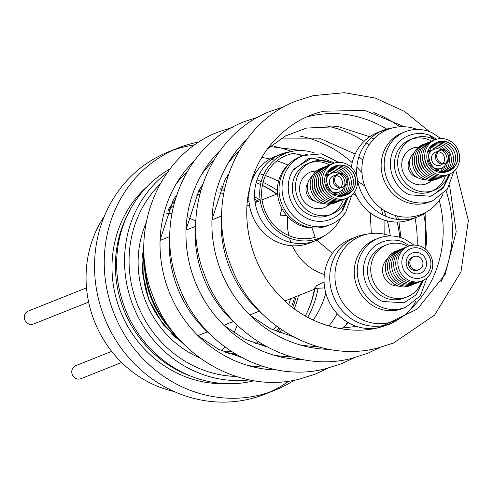 <?xml version="1.0" encoding="UTF-8"?>
<svg xmlns="http://www.w3.org/2000/svg" width="493" height="493" viewBox="0 0 493 493"><rect width="100%" height="100%" fill="white"/><g stroke="black" fill="none" stroke-linecap="round" stroke-linejoin="round"><path stroke-width="0.74" d="M413.966 245.089L404.593 239.025C395.811 235.223 387.054 234.976 378.328 238.285A37.123 34.418 -111.7 0 0 357.259 271.76A37.123 34.418 -111.7 0 0 379.893 306.517A37.123 34.418 -111.7 0 0 400.889 308.772A37.123 34.418 -111.7 0 0 405.77 307.275L402.738 308.476A37.123 34.418 -111.7 0 1 397.857 309.98A37.123 34.418 -111.7 0 1 356.106 284.116A37.123 34.418 -111.7 0 1 375.296 239.487L378.328 238.285A37.123 34.418 -111.7 0 1 383.209 236.782M416.012 300.779A45.658 42.33 -111.7 0 1 388.607 322.742A45.658 42.33 -111.7 0 1 336.337 287.672A45.658 42.33 -111.7 0 1 366.86 234.2A45.658 42.33 -111.7 0 1 390.234 235.968M399.57 318.509A46.576 43.181 -111.7 0 1 390.622 323.47A46.576 43.181 -111.7 0 1 384.503 325.349A46.576 43.181 -111.7 0 1 332.122 292.897A46.576 43.181 -111.7 0 1 356.199 236.911A46.576 43.181 -111.7 0 1 362.318 235.032A46.576 43.181 -111.7 0 1 366.108 234.378M390.622 323.47L384.916 325.737A46.576 43.181 -111.7 0 1 379.222 327.525A46.576 43.181 -111.7 0 1 379.203 327.531A46.576 43.181 -111.7 0 1 379.185 327.531A46.576 43.181 -111.7 0 1 378.797 327.623A46.576 43.181 -111.7 0 1 326.415 295.171A46.576 43.181 -111.7 0 1 350.492 239.185L356.199 236.911M421.755 281.004A27.947 25.907 -111.7 0 1 407.255 296.804L404.038 298.086A27.947 25.907 -111.7 0 1 400.365 299.214A27.947 25.907 -111.7 0 1 368.937 279.741A27.947 25.907 -111.7 0 1 383.381 246.155L386.598 244.873A27.947 25.907 -111.7 0 1 390.271 243.745A27.947 25.907 -111.7 0 1 407.994 246.395M407.255 296.804A27.947 25.907 -111.7 0 1 403.582 297.938A27.947 25.907 -111.7 0 1 372.153 278.465A27.947 25.907 -111.7 0 1 386.598 244.873M398.295 286.026A15.351 14.235 -111.7 0 1 383.702 276.098A15.351 14.235 -111.7 0 1 387.486 258.862M410.749 285.348A18.629 17.273 -111.7 0 1 385.945 272.241A18.629 17.273 -111.7 0 1 397.007 250.801M412.82 284.523A18.629 17.273 -111.7 0 1 388.022 271.415A18.629 17.273 -111.7 0 1 399.084 249.976M414.896 283.697A18.629 17.273 -111.7 0 1 390.099 270.589A18.629 17.273 -111.7 0 1 401.154 249.15M416.973 282.871A18.629 17.273 -111.7 0 1 392.175 269.763A18.629 17.273 -111.7 0 1 403.231 248.324M419.05 282.045A18.629 17.273 -111.7 0 1 415.574 283.247A18.629 17.273 -111.7 0 1 394.246 268.938A18.629 17.273 -111.7 0 1 405.308 247.498M421.121 281.22A18.629 17.273 -111.7 0 1 396.323 268.118A18.629 17.273 -111.7 0 1 407.384 246.673M398.399 267.292A18.629 17.273 -111.7 0 1 410.854 245.471A18.629 17.273 -111.7 0 1 432.182 259.78A18.629 17.273 -111.7 0 1 419.728 281.602A18.629 17.273 -111.7 0 1 398.399 267.292M402.313 266.226A15.517 14.383 -111.7 0 1 412.684 248.059A15.517 14.383 -111.7 0 1 430.444 259.977A15.517 14.383 -111.7 0 1 420.073 278.144A15.517 14.383 -111.7 0 1 402.313 266.226M426.242 260.908A10.877 10.088 -111.7 0 1 418.97 273.652A10.877 10.088 -111.7 0 1 406.515 265.296A10.877 10.088 -111.7 0 1 413.787 252.552A10.877 10.088 -111.7 0 1 426.242 260.908M413.793 256.594L412.444 257.13A7.007 6.495 68.3 0 0 408.679 265.049A7.007 6.495 68.3 0 0 416.702 270.429A7.007 6.495 68.3 0 0 417.62 270.146L418.97 269.609A7.007 6.495 -111.7 0 1 418.046 269.893A7.007 6.495 -111.7 0 1 410.17 265.012A7.007 6.495 -111.7 0 1 413.793 256.594A7.007 6.495 -111.7 0 1 414.712 256.311A7.007 6.495 -111.7 0 1 422.587 261.191A7.007 6.495 -111.7 0 1 418.97 269.609M324.357 235.771A46.576 43.181 -111.7 0 1 315.409 240.732L309.703 243A46.576 43.181 -111.7 0 1 303.583 244.885A46.576 43.181 -111.7 0 1 250.259 185.713A46.576 43.181 -111.7 0 1 250.265 185.682A46.576 43.181 -111.7 0 1 275.279 156.447L280.985 154.18A46.576 43.181 -111.7 0 1 287.105 152.294A46.576 43.181 -111.7 0 1 290.895 151.641M278.175 155.424A46.576 43.181 -111.7 0 1 281.398 154.562A46.576 43.181 -111.7 0 1 283.783 154.106M292.331 153.65A46.576 43.181 -111.7 0 1 303.004 155.591M404.383 126.75L364.789 110.407L324.012 111.202C289.428 118.308 258.468 149.582 250.265 185.695A46.576 43.181 -111.7 0 1 250.265 185.695L250.259 185.713C240.356 221.252 251.948 266.664 277.861 293.859C302.536 322.311 345.088 336.442 379.203 327.531L417.559 308.895L445.124 274.379L456.21 231.692L449.616 185.608M426.494 211.953A46.576 43.181 -111.7 0 1 417.546 216.92L411.84 219.188A46.576 43.181 -111.7 0 1 405.721 221.067A46.576 43.181 -111.7 0 1 354.529 191.937M351.361 167.355A46.576 43.181 -111.7 0 1 377.416 132.629L383.123 130.362A46.576 43.181 -111.7 0 1 389.242 128.482A46.576 43.181 -111.7 0 1 393.032 127.823M380.313 131.606A46.576 43.181 -111.7 0 1 383.536 130.75A46.576 43.181 -111.7 0 1 385.92 130.294M236.159 354.492A93.072 86.293 -111.7 0 1 225.418 352.433M168.495 209.315A93.072 86.293 -111.7 0 1 174.886 200.441M170.042 327.913A93.072 86.293 -111.7 0 1 145.084 265.172M172.932 331.777A91.593 84.925 -111.7 0 1 144.529 260.378M417.546 216.92A46.576 43.181 -111.7 0 1 411.427 218.8A46.576 43.181 -111.7 0 1 357.462 180.013M357.074 177.498A46.576 43.181 -111.7 0 1 383.123 130.362M442.93 194.23A45.658 42.33 -111.7 0 1 415.531 216.193A45.658 42.33 -111.7 0 1 363.261 181.122A45.658 42.33 -111.7 0 1 393.784 127.65A45.658 42.33 -111.7 0 1 417.152 129.419M440.89 138.539L431.886 132.642C423 128.679 414.12 128.377 405.252 131.736A37.123 34.418 -111.7 0 0 384.176 165.001A37.123 34.418 -111.7 0 0 406.442 199.794A37.123 34.418 -111.7 0 0 427.813 202.222A37.123 34.418 -111.7 0 0 432.688 200.719L429.662 201.927A37.123 34.418 -111.7 0 1 424.781 203.43A37.123 34.418 -111.7 0 1 382.278 174.916A37.123 34.418 -111.7 0 1 402.22 132.937L405.252 131.736A37.123 34.418 -111.7 0 1 410.127 130.232M315.409 240.732A46.576 43.181 -111.7 0 1 309.29 242.618A46.576 43.181 -111.7 0 1 256.902 210.166A46.576 43.181 -111.7 0 1 280.985 154.18M315.452 237.17A43.402 40.247 -111.7 0 1 312.648 237.903A43.402 40.247 -111.7 0 1 262.96 204.564A43.402 40.247 -111.7 0 1 291.973 153.73A43.402 40.247 -111.7 0 1 296.934 152.972M340.792 218.048A45.658 42.33 -111.7 0 1 313.394 240.005A45.658 42.33 -111.7 0 1 261.124 204.94A45.658 42.33 -111.7 0 1 291.646 151.462A45.658 42.33 -111.7 0 1 315.015 153.231M345.513 212.415A37.123 34.418 -111.7 0 1 330.55 224.537L327.525 225.745A37.123 34.418 -111.7 0 1 322.644 227.242A37.123 34.418 -111.7 0 1 280.893 201.378A37.123 34.418 -111.7 0 1 300.083 156.756L303.115 155.548A37.123 34.418 -111.7 0 1 307.989 154.05M346.542 198.266A27.947 25.907 -111.7 0 1 332.035 214.067L328.819 215.349A27.947 25.907 -111.7 0 1 325.152 216.476A27.947 25.907 -111.7 0 1 293.717 197.009A27.947 25.907 -111.7 0 1 308.168 163.417L311.385 162.135A27.947 25.907 -111.7 0 1 315.052 161.008A27.947 25.907 -111.7 0 1 332.775 163.658M309.795 162.832A27.947 25.907 -111.7 0 1 311.835 162.283A27.947 25.907 -111.7 0 1 329.564 164.939M343.325 199.542A27.947 25.907 -111.7 0 1 330.409 214.652M332.035 214.067A27.947 25.907 -111.7 0 1 328.363 215.201A27.947 25.907 -111.7 0 1 296.934 195.727A27.947 25.907 -111.7 0 1 311.385 162.135M323.075 203.295A15.351 14.235 -111.7 0 1 308.482 193.361A15.351 14.235 -111.7 0 1 312.272 176.124M326.089 173.881A15.351 14.235 -111.7 0 1 327.451 174.497M327.555 174.553A15.351 14.235 -111.7 0 1 327.9 174.738M335.388 193.57A15.351 14.235 -111.7 0 1 335.265 193.94M335.228 194.051A15.351 14.235 -111.7 0 1 334.661 195.438M317.48 197.422A15.351 14.235 -111.7 0 1 312.667 189.257A15.351 14.235 -111.7 0 1 312.235 184.234M335.53 202.611A18.629 17.273 -111.7 0 1 310.732 189.503A18.629 17.273 -111.7 0 1 321.793 168.064M327.808 171.102A15.351 14.235 -111.7 0 1 328.979 171.324M329.108 171.354A15.351 14.235 -111.7 0 1 332.874 172.852M319.556 196.596A15.351 14.235 -111.7 0 1 314.744 188.431A15.351 14.235 -111.7 0 1 314.312 183.408M328.634 170.153A15.351 14.235 -111.7 0 1 329.731 170.258M329.879 170.276A15.351 14.235 -111.7 0 1 335.98 172.667M337.606 201.785A18.629 17.273 -111.7 0 1 334.137 202.993A18.629 17.273 -111.7 0 1 312.808 188.683A18.629 17.273 -111.7 0 1 323.864 167.238M321.633 195.77A15.351 14.235 -111.7 0 1 316.82 187.605A15.351 14.235 -111.7 0 1 316.389 182.583M329.503 169.321A15.351 14.235 -111.7 0 1 330.526 169.321M330.704 169.327A15.351 14.235 -111.7 0 1 340.078 173.474M340.681 174.084A15.351 14.235 -111.7 0 1 342.228 176.001M339.683 200.965A18.629 17.273 -111.7 0 1 314.885 187.858A18.629 17.273 -111.7 0 1 325.941 166.412M323.704 194.945A15.351 14.235 -111.7 0 1 318.891 186.779A15.351 14.235 -111.7 0 1 318.46 181.757M330.409 168.588A15.351 14.235 -111.7 0 1 331.351 168.501M331.573 168.495A15.351 14.235 -111.7 0 1 343.387 173.967M341.76 200.14A18.629 17.273 -111.7 0 1 338.284 201.341A18.629 17.273 -111.7 0 1 316.956 187.032A18.629 17.273 -111.7 0 1 328.018 165.586M325.781 194.119A15.351 14.235 -111.7 0 1 320.968 185.953A15.351 14.235 -111.7 0 1 320.536 180.931M331.358 167.947A15.351 14.235 -111.7 0 1 332.183 167.799M332.485 167.762A15.351 14.235 -111.7 0 1 348.804 179.766A15.351 14.235 -111.7 0 1 343.516 195.487M343.831 199.314A18.629 17.273 -111.7 0 1 340.361 200.515A18.629 17.273 -111.7 0 1 319.236 186.958A18.629 17.273 -111.7 0 1 330.094 164.761M327.857 193.293A15.351 14.235 -111.7 0 1 322.613 180.111M332.344 167.404A15.351 14.235 -111.7 0 1 332.985 167.226M345.907 198.488A18.629 17.273 -111.7 0 1 342.438 199.69A18.629 17.273 -111.7 0 1 321.307 186.132A18.629 17.273 -111.7 0 1 332.165 163.935M344.89 195.401A15.351 14.235 -111.7 0 1 342.69 196.097A15.351 14.235 -111.7 0 1 325.398 185.3A15.351 14.235 -111.7 0 1 333.545 166.874M334.42 166.579A15.351 14.235 -111.7 0 1 335.382 166.326A15.351 14.235 -111.7 0 1 352.452 176.451A15.351 14.235 -111.7 0 1 345.729 195.018M344.515 198.864A18.629 17.273 -111.7 0 1 323.18 184.555A18.629 17.273 -111.7 0 1 335.641 162.733A18.629 17.273 -111.7 0 1 356.969 177.042A18.629 17.273 -111.7 0 1 344.515 198.864M344.767 195.271A15.351 14.235 -111.7 0 1 327.192 183.482A15.351 14.235 -111.7 0 1 337.459 165.5A15.351 14.235 -111.7 0 1 355.034 177.295A15.351 14.235 -111.7 0 1 344.767 195.271M344.86 195.407A15.517 14.383 -111.7 0 1 327.099 183.495A15.517 14.383 -111.7 0 1 337.471 165.321A15.517 14.383 -111.7 0 1 355.231 177.24A15.517 14.383 -111.7 0 1 344.86 195.407M340.299 191.524A15.351 14.235 -111.7 0 1 338.592 195.197M338.518 195.308A15.351 14.235 -111.7 0 1 337.816 196.276M342.684 189.528A15.351 14.235 -111.7 0 1 339.893 195.45M339.794 195.567A15.351 14.235 -111.7 0 1 339.067 196.399M344.934 182.811A15.351 14.235 -111.7 0 1 345.125 185.263M345.106 186.12A15.351 14.235 -111.7 0 1 341.144 195.573M341.014 195.703A15.351 14.235 -111.7 0 1 340.275 196.405M347.171 183.488A15.351 14.235 -111.7 0 1 342.352 195.579M342.179 195.727A15.351 14.235 -111.7 0 1 341.439 196.313M343.27 195.666A15.351 14.235 -111.7 0 1 342.567 196.122M333.434 167.127A15.351 14.235 -111.7 0 1 350.19 176.777A15.351 14.235 -111.7 0 1 344.638 195.302M344.243 195.53A15.351 14.235 -111.7 0 1 343.658 195.844M338.574 173.856L337.224 174.393A7.007 6.495 68.3 0 0 333.607 182.811A7.007 6.495 68.3 0 0 341.483 187.691A7.007 6.495 68.3 0 0 342.407 187.414L343.75 186.872A7.007 6.495 -111.7 0 1 342.832 187.155A7.007 6.495 -111.7 0 1 334.957 182.274A7.007 6.495 -111.7 0 1 338.574 173.856A7.007 6.495 -111.7 0 1 339.498 173.573A7.007 6.495 -111.7 0 1 347.374 178.454A7.007 6.495 -111.7 0 1 343.75 186.872M343.06 187.1A7.007 6.495 68.3 0 0 345.895 178.62A7.007 6.495 68.3 0 0 338.149 174.109A7.007 6.495 68.3 0 0 337.915 174.165M448.679 174.454A27.947 25.907 -111.7 0 1 434.173 190.255L430.956 191.53A27.947 25.907 -111.7 0 1 427.289 192.664A27.947 25.907 -111.7 0 1 395.854 173.191A27.947 25.907 -111.7 0 1 410.305 139.599L413.522 138.323A27.947 25.907 -111.7 0 1 417.189 137.19A27.947 25.907 -111.7 0 1 434.912 139.846M411.932 139.02A27.947 25.907 -111.7 0 1 413.978 138.471A27.947 25.907 -111.7 0 1 431.702 141.127M445.462 175.73A27.947 25.907 -111.7 0 1 432.546 190.834M434.173 190.255A27.947 25.907 -111.7 0 1 430.5 191.383A27.947 25.907 -111.7 0 1 399.071 171.915A27.947 25.907 -111.7 0 1 413.522 138.323M425.212 179.477A15.351 14.235 -111.7 0 1 410.62 169.549A15.351 14.235 -111.7 0 1 414.41 152.306M428.226 150.063A15.351 14.235 -111.7 0 1 429.588 150.679M429.693 150.735A15.351 14.235 -111.7 0 1 430.038 150.92M437.525 169.752A15.351 14.235 -111.7 0 1 437.402 170.122M437.365 170.233A15.351 14.235 -111.7 0 1 436.798 171.619M419.617 173.604A15.351 14.235 -111.7 0 1 414.804 165.445A15.351 14.235 -111.7 0 1 414.373 160.422M437.667 178.799A18.629 17.273 -111.7 0 1 412.869 165.691A18.629 17.273 -111.7 0 1 423.931 144.246M429.945 147.29A15.351 14.235 -111.7 0 1 431.116 147.506M431.246 147.536A15.351 14.235 -111.7 0 1 435.011 149.034M421.694 172.778A15.351 14.235 -111.7 0 1 416.881 164.619A15.351 14.235 -111.7 0 1 416.449 159.596M430.771 146.341A15.351 14.235 -111.7 0 1 431.868 146.439M432.016 146.464A15.351 14.235 -111.7 0 1 438.117 148.849M439.744 177.973A18.629 17.273 -111.7 0 1 414.946 164.865A18.629 17.273 -111.7 0 1 426.001 143.42M423.77 171.952A15.351 14.235 -111.7 0 1 418.958 163.793A15.351 14.235 -111.7 0 1 418.526 158.771M431.64 145.503A15.351 14.235 -111.7 0 1 432.663 145.503M432.842 145.515A15.351 14.235 -111.7 0 1 442.215 149.656M442.819 150.266A15.351 14.235 -111.7 0 1 444.366 152.183M441.82 177.147A18.629 17.273 -111.7 0 1 417.023 164.04A18.629 17.273 -111.7 0 1 428.078 142.6M425.841 171.133A15.351 14.235 -111.7 0 1 421.028 162.967A15.351 14.235 -111.7 0 1 420.597 157.945M432.546 144.769A15.351 14.235 -111.7 0 1 433.489 144.689M433.711 144.677A15.351 14.235 -111.7 0 1 445.524 150.149M443.897 176.321A18.629 17.273 -111.7 0 1 419.093 163.214A18.629 17.273 -111.7 0 1 430.155 141.774M427.918 170.307A15.351 14.235 -111.7 0 1 423.105 162.142A15.351 14.235 -111.7 0 1 422.674 157.119M433.495 144.135A15.351 14.235 -111.7 0 1 434.321 143.987M434.623 143.944A15.351 14.235 -111.7 0 1 450.941 155.954A15.351 14.235 -111.7 0 1 445.654 171.675M445.968 175.496A18.629 17.273 -111.7 0 1 421.17 162.388A18.629 17.273 -111.7 0 1 432.232 140.949M429.995 169.481A15.351 14.235 -111.7 0 1 425.182 161.316A15.351 14.235 -111.7 0 1 424.75 156.293M434.481 143.586A15.351 14.235 -111.7 0 1 435.122 143.414M435.572 143.309A15.351 14.235 -111.7 0 1 453.018 155.129A15.351 14.235 -111.7 0 1 446.775 171.484M448.045 174.67A18.629 17.273 -111.7 0 1 423.247 161.562A18.629 17.273 -111.7 0 1 434.302 140.123M447.028 171.589A15.351 14.235 -111.7 0 1 427.258 160.49A15.351 14.235 -111.7 0 1 435.683 143.062M436.558 142.76A15.351 14.235 -111.7 0 1 455.094 154.303A15.351 14.235 -111.7 0 1 447.866 171.207M425.317 160.736A18.629 17.273 -111.7 0 1 437.778 138.921A18.629 17.273 -111.7 0 1 459.106 153.231A18.629 17.273 -111.7 0 1 446.652 175.046A18.629 17.273 -111.7 0 1 425.317 160.736M429.329 159.664A15.351 14.235 -111.7 0 1 439.596 141.688A15.351 14.235 -111.7 0 1 457.171 153.477A15.351 14.235 -111.7 0 1 446.904 171.453A15.351 14.235 -111.7 0 1 429.329 159.664M429.237 159.677A15.517 14.383 -111.7 0 1 439.608 141.503A15.517 14.383 -111.7 0 1 457.368 153.422A15.517 14.383 -111.7 0 1 446.997 171.595A15.517 14.383 -111.7 0 1 429.237 159.677M442.437 167.706A15.351 14.235 -111.7 0 1 440.73 171.379M440.656 171.496A15.351 14.235 -111.7 0 1 439.953 172.458M444.822 165.71A15.351 14.235 -111.7 0 1 442.03 171.632M441.931 171.749A15.351 14.235 -111.7 0 1 441.204 172.581M447.071 158.992A15.351 14.235 -111.7 0 1 447.262 161.451M447.243 162.308A15.351 14.235 -111.7 0 1 443.281 171.755M443.152 171.884A15.351 14.235 -111.7 0 1 442.412 172.593M449.308 159.677A15.351 14.235 -111.7 0 1 444.489 171.767M444.316 171.915A15.351 14.235 -111.7 0 1 443.577 172.495M445.407 171.847A15.351 14.235 -111.7 0 1 444.704 172.31M446.381 171.718A15.351 14.235 -111.7 0 1 445.795 172.026M440.711 150.038L439.362 150.581A7.007 6.495 68.3 0 0 435.602 158.499A7.007 6.495 68.3 0 0 443.62 163.879A7.007 6.495 68.3 0 0 444.544 163.596L445.888 163.06A7.007 6.495 -111.7 0 1 444.969 163.343A7.007 6.495 -111.7 0 1 437.094 158.463A7.007 6.495 -111.7 0 1 440.711 150.038A7.007 6.495 -111.7 0 1 441.636 149.755A7.007 6.495 -111.7 0 1 449.511 154.642A7.007 6.495 -111.7 0 1 445.888 163.06M445.197 163.288A7.007 6.495 68.3 0 0 448.303 155.677A7.007 6.495 68.3 0 0 440.286 150.297A7.007 6.495 68.3 0 0 440.052 150.353M261.789 157.495A102.47 95.007 -111.7 0 1 269.998 159.011M271.668 159.412A102.47 95.007 -111.7 0 1 274.41 160.145M276.912 160.884A102.47 95.007 -111.7 0 1 287.992 165.093M337.175 313.714A102.47 95.007 -111.7 0 1 328.813 326.021M254.474 172.544A93.072 86.293 -111.7 0 1 255.75 172.821M259.614 173.776A93.072 86.293 -111.7 0 1 263.539 174.947M265.462 175.594A93.072 86.293 -111.7 0 1 278.514 181.369M325.805 293.125A93.072 86.293 -111.7 0 1 313.166 320.111M252.391 178.349A93.072 86.293 -111.7 0 1 252.749 178.46M257.013 179.902A93.072 86.293 -111.7 0 1 261.235 181.572M263.059 182.373A93.072 86.293 -111.7 0 1 277.386 190.489M318.09 288.245A93.072 86.293 -111.7 0 1 307.663 317.319M226.78 176.882A91.593 84.925 -111.7 0 1 227.637 176.895M256.181 182.607A91.593 84.925 -111.7 0 1 260.575 184.45M262.399 185.294A91.593 84.925 -111.7 0 1 276.875 193.995M314.719 289.132A91.593 84.925 -111.7 0 1 305.266 315.982M290.673 335.376A91.593 84.925 -111.7 0 1 290.057 335.973M169.931 168.988A114.832 106.476 68.3 0 0 120.163 293.15A114.832 106.476 68.3 0 0 251.633 381.354A114.832 106.476 68.3 0 0 254.154 380.756M294.179 380.245A130.411 120.914 -111.7 0 1 274.681 390.302A130.411 120.914 -111.7 0 1 257.549 395.577A130.411 120.914 -111.7 0 1 110.876 304.711A130.411 120.914 -111.7 0 1 178.293 147.949A130.411 120.914 -111.7 0 1 195.431 142.68A130.411 120.914 -111.7 0 1 199.375 141.873M274.681 390.302L264.981 394.166A130.411 120.914 -111.7 0 1 247.843 399.435A130.411 120.914 -111.7 0 1 101.17 308.569A130.411 120.914 -111.7 0 1 168.594 151.813L178.293 147.949M173.487 149.995A130.411 120.914 -111.7 0 1 185.725 146.538A130.411 120.914 -111.7 0 1 194.926 144.887M288.88 381.107A130.411 120.914 -111.7 0 1 269.788 392.12M225.437 383.64A111.782 103.641 -111.7 0 1 120.483 311.286A111.782 103.641 -111.7 0 1 147.08 186.619M174.146 391.528A111.782 103.641 -111.7 0 1 104.38 216.113M127.675 214.591A111.856 103.709 68.3 0 0 192.122 376.634M262.966 346A85.967 79.706 68.3 0 0 264.063 345.316M279.266 332.578A85.967 79.706 68.3 0 0 281.669 329.829M294.278 308.766A85.967 79.706 68.3 0 0 298.413 295.615M260.212 200.232A85.967 79.706 68.3 0 0 254.567 196.799M248.947 193.946A85.967 79.706 68.3 0 0 248.54 193.761M224.907 187.112A85.967 79.706 68.3 0 0 221.271 186.767M201.471 187.944A85.967 79.706 68.3 0 0 200.207 188.203M198.667 190.773A83.767 77.666 -111.7 0 1 200.25 190.403A83.767 77.666 -111.7 0 1 200.78 190.286M220.328 188.788A83.767 77.666 -111.7 0 1 224.469 189.139M248.201 195.764A83.767 77.666 -111.7 0 1 248.842 196.06M254.702 199.098A83.767 77.666 -111.7 0 1 258.406 201.341M296.244 296.478A83.767 77.666 -111.7 0 1 292.663 307.54M279.962 328.658A83.767 77.666 -111.7 0 1 277.189 331.758M261.949 344.089A83.767 77.666 -111.7 0 1 260.082 345.186M235.013 353.801A83.767 77.666 -111.7 0 1 233.14 354.054M181.036 341.292A83.767 77.666 -111.7 0 1 170.905 333.416M141.935 260.575A83.767 77.666 -111.7 0 1 143.888 247.893M172.994 202.833A83.767 77.666 -111.7 0 1 174.528 201.729M234.403 353.432A83.089 77.037 -111.7 0 1 231.642 353.801M172.082 204.047A83.089 77.037 -111.7 0 1 174.337 202.42M198.118 191.74A83.089 77.037 -111.7 0 1 199.529 191.413A83.089 77.037 -111.7 0 1 200.528 191.198M231.143 351.361A80.334 74.48 -111.7 0 1 224.13 351.897M176.328 335.986A80.334 74.48 -111.7 0 1 144.11 254.986M167.928 210.591A80.334 74.48 -111.7 0 1 173.394 206.16M196.269 195.197A80.334 74.48 -111.7 0 1 199.227 194.47A80.334 74.48 -111.7 0 1 199.69 194.365M219.86 189.836A83.089 77.037 -111.7 0 1 224.247 190.236M247.991 197.145A83.089 77.037 -111.7 0 1 248.829 197.545M254.875 200.811A83.089 77.037 -111.7 0 1 256.779 201.982M294.623 297.125A83.089 77.037 -111.7 0 1 291.56 306.677M279.038 328.011A83.089 77.037 -111.7 0 1 276.129 331.314M261.142 343.603A83.089 77.037 -111.7 0 1 259.016 344.86M218.565 192.923A80.334 74.48 -111.7 0 1 223.656 193.398M247.535 200.719A80.334 74.48 -111.7 0 1 249.002 201.464M290.611 298.721A80.334 74.48 -111.7 0 1 288.775 304.397M276.444 326.12A80.334 74.48 -111.7 0 1 273.067 329.959M258.357 341.871A80.334 74.48 -111.7 0 1 255.3 343.621M221.382 350.683A80.334 74.48 68.3 0 0 224.746 346.887M233.873 332.861A80.334 74.48 68.3 0 0 237.25 325.09M195.875 221.061A80.334 74.48 68.3 0 0 188.086 217.733M171.817 213.808A80.334 74.48 68.3 0 0 166.763 213.358M89.566 306.104A7.007 6.495 68.3 0 0 90.034 307.946M111.664 351.373L75.743 365.664A7.007 6.495 68.3 0 0 72.12 374.082A7.007 6.495 68.3 0 0 79.995 378.963A7.007 6.495 68.3 0 0 80.92 378.679L121.617 362.497M324.671 287.906L314.3 288.442L316.796 285.583L324.074 281.854M283.364 211.022L279.673 211.072M286.673 215.503L280.178 215.158L281.793 208.699M86.515 287.875L28.274 311.04A7.007 6.495 68.3 0 0 24.65 319.458A7.007 6.495 68.3 0 0 32.526 324.339A7.007 6.495 68.3 0 0 33.45 324.055L88.641 302.104M293.008 169.518L311.607 158.074L333.36 163.423M347.127 198.038L342.45 209.291M329.768 204.157A19.079 17.686 -111.7 0 1 324.505 207.522A19.079 17.686 -111.7 0 1 321.997 208.292A19.079 17.686 -111.7 0 1 300.545 195A19.079 17.686 -111.7 0 1 310.405 172.069A19.079 17.686 -111.7 0 1 312.913 171.299A19.079 17.686 -111.7 0 1 316.543 170.905M316.266 171.133A19.079 17.686 68.3 0 0 312.34 171.527A19.079 17.686 68.3 0 0 310.122 172.186M307.928 182.983A11.622 10.778 68.3 0 0 306.344 192.362A11.622 10.778 68.3 0 0 315.206 201.292M332.356 191.956A10.137 9.398 68.3 0 0 337.853 192.467A10.137 9.398 68.3 0 0 339.184 192.06A10.137 9.398 68.3 0 0 344.354 186.594M344.558 185.953A10.137 9.398 68.3 0 0 344.625 180.598A10.137 9.398 68.3 0 0 339.794 173.974M339.202 173.647A10.137 9.398 68.3 0 0 333.028 172.815A10.137 9.398 68.3 0 0 331.697 173.228A10.137 9.398 68.3 0 0 326.804 177.991M340.299 187.839A7.007 6.495 -111.7 0 1 338.481 188.973A7.007 6.495 -111.7 0 1 337.557 189.257A7.007 6.495 -111.7 0 1 329.54 183.877A7.007 6.495 -111.7 0 1 333.299 175.952A7.007 6.495 -111.7 0 1 334.223 175.668A7.007 6.495 -111.7 0 1 335.406 175.526M326.668 178.306A10.137 9.398 68.3 0 0 326.249 184.684A10.137 9.398 68.3 0 0 332.042 191.82M336.201 175.557A7.007 6.495 -111.7 0 1 342.241 181.054A7.007 6.495 -111.7 0 1 340.854 187.266M288.664 164.483A36.032 33.413 68.3 0 0 280.123 204.644A36.032 33.413 68.3 0 0 313.912 227.969M326.643 174.109A19.079 17.686 -111.7 0 1 327.401 174.658M335.08 193.971A19.079 17.686 -111.7 0 1 334.907 194.883M324.221 207.633A19.079 17.686 68.3 0 0 329.41 204.176M334.297 195.29A19.079 17.686 68.3 0 0 334.556 193.903M327.062 175.064A19.079 17.686 68.3 0 0 325.922 174.239M431.905 180.339A19.079 17.686 -111.7 0 1 426.642 183.704A19.079 17.686 -111.7 0 1 424.134 184.481A19.079 17.686 -111.7 0 1 402.682 171.182A19.079 17.686 -111.7 0 1 412.542 148.251A19.079 17.686 -111.7 0 1 415.051 147.481A19.079 17.686 -111.7 0 1 418.68 147.087M418.403 147.315A19.079 17.686 68.3 0 0 414.477 147.709A19.079 17.686 68.3 0 0 412.259 148.368M410.065 159.171A11.622 10.778 68.3 0 0 408.481 168.551A11.622 10.778 68.3 0 0 417.343 177.474M434.493 168.138A10.137 9.398 68.3 0 0 439.99 168.655A10.137 9.398 68.3 0 0 441.321 168.242A10.137 9.398 68.3 0 0 446.492 162.782M446.695 162.135A10.137 9.398 68.3 0 0 446.763 156.786A10.137 9.398 68.3 0 0 441.931 150.155M441.34 149.829A10.137 9.398 68.3 0 0 435.165 149.003A10.137 9.398 68.3 0 0 433.834 149.41A10.137 9.398 68.3 0 0 428.941 154.18M442.437 164.021A7.007 6.495 -111.7 0 1 440.619 165.155A7.007 6.495 -111.7 0 1 439.694 165.438A7.007 6.495 -111.7 0 1 431.677 160.059A7.007 6.495 -111.7 0 1 435.436 152.14A7.007 6.495 -111.7 0 1 436.36 151.856A7.007 6.495 -111.7 0 1 437.544 151.715M428.805 154.494A10.137 9.398 68.3 0 0 428.386 160.872A10.137 9.398 68.3 0 0 434.179 168.002M438.339 151.745A7.007 6.495 -111.7 0 1 444.378 157.236A7.007 6.495 -111.7 0 1 442.991 163.454M430.512 136.727L435.498 139.605M449.265 174.226L443.601 186.847L432.065 195.832M428.781 150.297A19.079 17.686 -111.7 0 1 429.539 150.84M437.217 170.153A19.079 17.686 -111.7 0 1 437.045 171.071M426.359 183.815A19.079 17.686 68.3 0 0 431.548 180.364M436.434 171.472A19.079 17.686 68.3 0 0 436.693 170.085M429.2 151.252A19.079 17.686 68.3 0 0 428.06 150.42M423.395 280.301L416.129 294.9L404.05 302.77L383.11 301.519C374.372 298.974 357.838 281.318 365.288 259.38C373.521 237.792 396.415 237.811 404.303 242.716L409.665 245.785M373.756 112.521A120.545 111.769 -111.7 0 1 399.829 126.787M446.11 190.828A120.545 111.769 -111.7 0 1 441.087 281.805M386.765 129.111A112.33 104.146 68.3 0 0 311.12 115.91A112.33 104.146 68.3 0 0 310.14 116.132A112.33 104.146 68.3 0 0 306.757 116.989M262.917 314.509A112.33 104.146 -111.7 0 1 221.801 211.121M329.336 349.358A120.545 111.769 -111.7 0 1 221.049 271.292A120.545 111.769 -111.7 0 1 246.136 140.172M423.604 213.894A120.545 111.769 -111.7 0 1 426.39 245.113M239.05 150.963A112.33 104.146 68.3 0 0 227.674 163.892M299.627 344.804A112.33 104.146 68.3 0 0 316.777 346.388M236.979 324.825A112.33 104.146 -111.7 0 1 195.863 221.437M303.398 359.68A120.545 111.769 -111.7 0 1 195.111 281.608A120.545 111.769 -111.7 0 1 220.198 150.494M362.337 159.603A120.545 111.769 -111.7 0 1 362.823 160.083M395.478 215.521A120.545 111.769 -111.7 0 1 396.514 219.317M397.173 222.035A120.545 111.769 -111.7 0 1 399.78 237.269M213.112 161.279A112.33 104.146 68.3 0 0 201.736 174.208M273.689 355.12A112.33 104.146 68.3 0 0 290.833 356.704M211.041 335.141A112.33 104.146 -111.7 0 1 169.919 231.753M277.46 369.996A120.545 111.769 -111.7 0 1 169.173 291.924A120.545 111.769 -111.7 0 1 194.26 160.81M187.174 171.595A112.33 104.146 68.3 0 0 175.798 184.524M247.751 365.436A112.33 104.146 68.3 0 0 264.895 367.02M450.319 173.752L442.985 188.418L430.783 196.276L409.714 194.821C401 192.178 384.639 174.331 392.336 152.497C400.803 131.021 423.709 131.311 431.548 136.314L436.588 139.229M351.78 195.117L345.778 212.206C341.902 217.881 336.824 221.992 330.55 224.537A37.123 34.418 -111.7 0 1 325.676 226.04A37.123 34.418 -111.7 0 1 288.362 209.599A37.123 34.418 -111.7 0 1 288.152 167.675A37.123 34.418 -111.7 0 1 303.115 155.548L321.639 153.841L338.753 162.351M348.181 197.564L343.485 208.878C339.467 217.099 320.049 228.894 301.315 214.812C283.05 200.035 287.468 176.543 293.501 169.888L308.254 158.703L320.869 157.612L334.451 163.047M389.322 324.579A112.33 104.146 68.3 0 0 393.648 322.12M410.761 309.006A112.33 104.146 68.3 0 0 439.263 200.386M417.158 245.317A112.33 104.146 68.3 0 0 414.983 217.937M369.035 144.93A112.33 104.146 68.3 0 0 366.268 142.958M363.982 141.417A112.33 104.146 68.3 0 0 325.953 125.807M390.308 235.968A112.33 104.146 68.3 0 0 387.362 220.932M386.074 216.396A112.33 104.146 68.3 0 0 384.065 210.382M361.954 172.686A112.33 104.146 68.3 0 0 356.846 167.158M352.199 162.696A112.33 104.146 68.3 0 0 300.009 136.123M345.34 325.62A112.33 104.146 68.3 0 0 347.633 322.268M301.796 156.071A112.33 104.146 68.3 0 0 298.394 154.408M291.536 151.487A112.33 104.146 68.3 0 0 274.071 146.439M236.03 376.436A111.085 102.994 -111.7 0 1 137.498 304.526A111.085 102.994 -111.7 0 1 159.72 184.579M249.433 379.912A114.832 106.476 -111.7 0 1 133.258 306.208A114.832 106.476 -111.7 0 1 167.078 172.846M146.076 223.009A99.068 91.858 68.3 0 0 199.72 357.875M256.175 182.644A92.746 85.992 -111.7 0 1 260.557 184.555M262.368 185.43A92.746 85.992 -111.7 0 1 276.511 194.137M314.355 289.28A92.746 85.992 -111.7 0 1 306.473 313.696M324.369 274.472A51.192 47.47 -111.7 0 1 292.349 245.779M290.981 242.488A51.192 47.47 -111.7 0 1 289.514 238.045M288.88 235.605A51.192 47.47 -111.7 0 1 287.813 216.772M311.983 227.969L315.144 237.262M316.789 240.153L332.461 253.334M353.05 193.848L356.112 195.493M370.237 212.779L371.315 233.472M405.77 307.275L420.406 295.788L426.993 277.849M429.625 131.693L404.433 111.381L375.407 98.089L344.36 92.702L313.295 95.636L296.928 100.769C236.011 123.238 205.002 201.292 230.527 264.593C251.695 324.671 318.262 363.261 376.948 348.249L393.315 343.122L434.598 315.089L461.004 271.791L468.35 220.494L455.618 169.524M356.618 326.409L338.827 328.4M267.434 148.892L285.657 135.895L306.486 128.069L338.352 126.627L369.688 136.727M284.27 106.716L270.99 111.085C210.067 133.554 179.064 211.608 204.589 274.909C225.751 334.987 292.324 373.577 351.01 358.571L367.377 353.438L380.035 347.485M293.027 336.67L270.528 328.739L250.087 315.237M211.972 219.403L224.839 180.062L228.469 174.337M258.332 117.032L245.046 121.401C184.129 143.876 153.126 221.924 178.651 285.225C199.813 345.31 266.386 383.893 325.072 368.887L341.439 363.754L354.097 357.807M267.089 346.986L244.583 339.055L224.149 325.553M186.034 229.72L198.895 190.384L202.524 184.653M232.394 127.354L219.108 131.717C158.191 154.192 127.188 232.24 152.713 295.547C173.875 355.626 240.448 394.209 299.134 379.203L315.502 374.07L328.153 368.123M241.151 357.302L218.645 349.371L198.211 335.869M160.096 240.042L173.037 200.571L176.586 194.969M432.688 200.719L447.33 189.238L453.917 171.299M425.823 249.415L425.114 212.927M373.756 138.983L371.334 137.615M400.938 237.62L398.929 221.986M398.412 219.551L397.568 216.063M362.836 160.022L358.91 156.817M355.163 154.038L319.365 138.163L281.737 138.114M342.358 328.295L348.329 322.681M301.272 150.531L270.072 146.544M183.951 344.317L163.325 324.893L148.96 299.966L142.28 271.982L143.931 243.69M316.777 288.313L284.917 300.983M259.213 311.206L249.803 314.953M233.275 321.528L223.859 325.269M207.331 331.844L197.921 335.585M384.152 234.175L384.053 220.02M383.092 215.016L380.978 208.237M364.709 185.947L357.696 181.214M277.528 193.731L262.06 199.887M260.261 200.602L255.127 202.641M249.421 204.915L247.079 205.846M221.369 216.07L211.959 219.81M195.431 226.386L186.021 230.126M169.493 236.702L160.083 240.442M339.184 192.06L334.926 193.755M334.79 193.811L332.849 194.581M331.697 173.228L327.432 174.923M327.297 174.972L325.355 175.748M441.321 168.242L437.063 169.937M436.927 169.993L434.986 170.763M433.834 149.41L429.569 151.104M429.434 151.16L427.493 151.93"/></g></svg>
